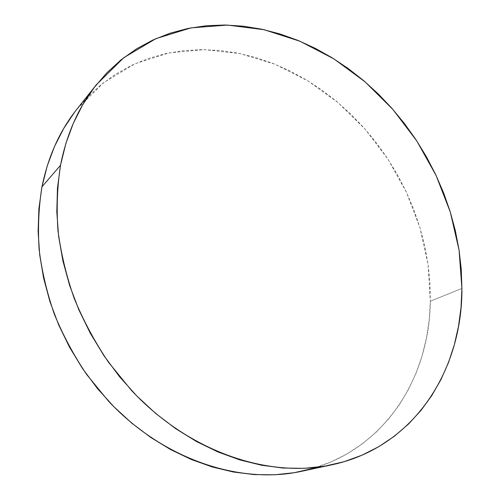 <?xml version="1.0" encoding="UTF-8"?>
<svg xmlns="http://www.w3.org/2000/svg" width="500" height="500" viewBox="0 0 500 500"><rect width="100%" height="100%" fill="white"/><g stroke="black" fill="none" stroke-linecap="round" stroke-linejoin="round"><path stroke-width="0.38" stroke-dasharray="2.5 1.88" d="M301.55 471.306C382.463 454.006 429.781 379.087 430.35 301.206L461.919 288.425L430.35 301.206L428.044 264.206L419.95 227.587L406.444 192.275L387.962 159.131L364.975 128.981L338.025 102.594L307.719 80.738L274.756 64.156L239.956 53.569L204.256 49.638L168.781 52.931L134.794 63.856L103.713 82.6L77.05 109M74.681 112.044L87.175 97.456L101.025 84.738L116.031 73.963L131.994 65.163L148.725 58.344L166.038 53.506L183.75 50.619L201.7 49.625L219.719 50.481L237.669 53.106L255.406 57.438L272.806 63.381L289.75 70.856L306.125 79.775L321.838 90.037L336.788 101.556L350.894 114.231L364.075 127.963L376.256 142.662L387.362 158.225L397.331 174.55L406.1 191.537L413.606 209.081L419.794 227.069L424.613 245.394L428.006 263.944L429.931 282.587L430.35 301.206L429.212 319.669L426.506 337.831L422.194 355.55L416.262 372.669L408.706 389.038L399.538 404.494L388.775 418.856L376.456 431.962L362.638 443.638L347.394 453.713L330.838 462.013L313.075 468.387"/><path stroke-width="0.75" d="M60.512 165.25C66.769 133.656 78.744 106.788 96.444 84.637L123.875 57.613L155.869 38.663L190.856 27.894L227.362 25.069L264.088 29.719L299.906 41.212L333.856 58.85L365.1 81.869L392.95 109.494L416.788 140.944L436.075 175.419L450.312 212.081L459.062 250.062L461.919 288.425C462.413 369.106 415.194 446.944 331.994 464.787C269.062 478.619 189.025 452.194 131.325 390.244L108.513 362.269C94.944 342.1 83.537 320.887 74.287 298.625C66.394 276.038 60.956 253.35 57.969 230.569C56.413 208 57.256 186.231 60.512 165.25L41.956 186.825L60.512 165.25L65.844 143.575L73.312 123.312L82.762 104.656L94.006 87.775L106.856 72.787L121.106 59.794L136.55 48.844L152.988 39.969L170.206 33.175L188.025 28.444L206.256 25.744L224.725 25.013L243.269 26.194L261.737 29.206L279.994 33.963L297.9 40.381L315.344 48.375L332.212 57.831L348.4 68.669L363.825 80.781L378.394 94.069L392.019 108.438L404.637 123.781L416.169 140L426.55 156.994L435.712 174.65L443.6 192.875L450.15 211.544L455.306 230.556L459.019 249.794L461.238 269.125L461.919 288.425L461.019 307.556L458.5 326.381L454.331 344.75L448.506 362.506L441 379.481L431.819 395.513L420.988 410.412L408.525 424.012L394.494 436.131L378.969 446.575L362.038 455.181L343.837 461.781L324.5 466.213L304.219 468.338L283.188 468.05L261.644 465.256L239.838 459.906L218.038 452L196.544 441.556L175.65 428.656L155.656 413.419L136.856 396.031L119.525 376.694L103.931 355.675L90.3 333.256L78.825 309.762L69.65 285.531L62.894 260.912L58.606 236.244L56.806 211.869L57.469 188.106L60.512 165.25M96.35 84.756L77.05 109C59.85 130.538 48.15 156.481 41.956 186.825C38.7 206.95 37.75 227.787 39.112 249.344C41.831 271.087 46.913 292.7 54.344 314.188C63.069 335.35 73.875 355.494 86.762 374.619L108.469 401.131C163.438 459.794 240.325 484.731 301.55 471.306L331.769 464.831M313.075 468.387L294.269 472.694L274.587 474.8L254.231 474.6L233.419 472.013L212.406 467L191.444 459.544L170.819 449.681L150.8 437.488L131.688 423.075L113.744 406.613L97.238 388.294L82.413 368.363L69.481 347.094L58.619 324.775L49.975 301.731L43.644 278.288L39.688 254.762L38.112 231.481L38.888 208.738L41.956 186.825L47.206 165.987L54.519 146.456L63.738 128.425L74.681 112.044"/></g></svg>
